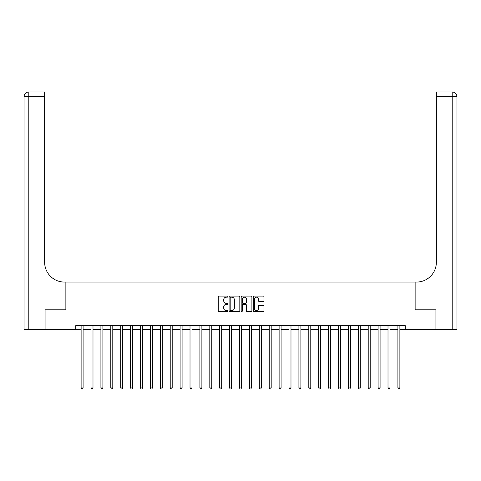 <?xml version="1.0" encoding="UTF-8"?>
<svg xmlns="http://www.w3.org/2000/svg" width="481" height="481" viewBox="0 0 481 481"><rect width="100%" height="100%" fill="white"/><g stroke="black" fill="none" stroke-linecap="round" stroke-linejoin="round"><path stroke-width="0.72" d="M227.826 296.627A0.547 0.547 0 0 0 227.285 296.086L219.023 296.086A0.776 0.776 0 0 0 218.248 296.861L218.248 310.858A0.776 0.776 0 0 0 219.023 311.634L227.285 311.634A0.547 0.547 0 0 0 227.826 311.087A0.547 0.547 0 0 0 227.285 310.546L226.214 310.546A2.489 2.489 0 0 1 223.725 308.056L223.725 306.89A2.489 2.489 0 0 1 226.214 304.401L227.285 304.401A0.547 0.547 0 0 0 227.826 303.86A0.547 0.547 0 0 0 227.285 303.313L226.214 303.313A2.489 2.489 0 0 1 223.725 300.829L223.725 299.663A2.489 2.489 0 0 1 226.214 297.174L227.285 297.174A0.547 0.547 0 0 0 227.826 296.627M263.221 301.563A0.776 0.776 0 0 0 263.997 300.787L263.997 296.861A0.776 0.776 0 0 0 263.221 296.086L254.046 296.086A0.776 0.776 0 0 0 253.271 296.861L253.271 310.858A0.776 0.776 0 0 0 254.046 311.634L263.221 311.634A0.776 0.776 0 0 0 263.997 310.858L263.997 306.114A0.776 0.776 0 0 0 263.221 305.339L259.295 305.339A0.776 0.776 0 0 0 258.513 306.114L258.513 308.465A2.08 2.08 0 0 1 256.439 310.546A2.08 2.08 0 0 1 254.359 308.465L254.359 299.254A2.08 2.08 0 0 1 256.439 297.174A2.08 2.08 0 0 1 258.513 299.254L258.513 300.787A0.776 0.776 0 0 0 259.295 301.563L263.221 301.563M456.95 329.599L456.95 96.753L456.95 329.599L435.96 329.599L435.96 309.8L415.133 309.8L435.924 309.8L435.924 329.599L405.23 329.599L405.23 325.637L75.77 325.637L75.77 329.599L81.115 329.599M75.77 329.599L45.076 329.599L45.076 309.8L65.867 309.8L65.867 282.076L415.133 282.076L415.133 309.8L415.133 282.076L416.558 282.076A19.799 19.799 0 0 0 436.357 262.277L436.357 92.003L452.2 92.003L436.357 92.003M239.821 296.861A0.776 0.776 0 0 0 239.045 296.086L229.87 296.086A0.776 0.776 0 0 0 229.094 296.861L229.094 310.858A0.776 0.776 0 0 0 229.87 311.634L239.045 311.634A0.776 0.776 0 0 0 239.821 310.858L239.821 296.861M241.955 296.086L251.13 296.086A0.776 0.776 0 0 1 251.906 296.861L251.906 310.858A0.776 0.776 0 0 1 251.13 311.634L247.204 311.634A0.776 0.776 0 0 1 246.428 310.858L246.428 305.182A0.776 0.776 0 0 0 245.653 304.401L243.043 304.401A0.776 0.776 0 0 0 242.268 305.182L242.268 311.087A0.547 0.547 0 0 1 241.727 311.634A0.547 0.547 0 0 1 241.179 311.087L241.179 296.861A0.776 0.776 0 0 1 241.955 296.086M83.093 329.599L91.011 329.599M92.995 329.599L100.914 329.599M102.892 329.599L110.81 329.599M112.794 329.599L120.713 329.599M122.691 329.599L130.61 329.599M132.594 329.599L140.512 329.599M142.49 329.599L150.409 329.599M152.393 329.599L160.311 329.599M162.289 329.599L170.214 329.599M172.192 329.599L180.11 329.599M182.089 329.599L190.013 329.599M191.991 329.599L199.91 329.599M201.888 329.599L209.812 329.599M211.79 329.599L219.709 329.599M221.693 329.599L229.611 329.599M231.589 329.599L239.508 329.599M241.492 329.599L249.411 329.599M251.389 329.599L259.307 329.599M261.291 329.599L269.21 329.599M271.188 329.599L279.112 329.599M281.09 329.599L289.009 329.599M290.987 329.599L298.911 329.599M300.89 329.599L308.808 329.599M310.786 329.599L318.711 329.599M320.689 329.599L328.607 329.599M330.591 329.599L338.51 329.599M340.488 329.599L348.406 329.599M350.39 329.599L358.309 329.599M360.287 329.599L368.205 329.599M370.19 329.599L378.108 329.599M380.086 329.599L388.005 329.599M389.989 329.599L397.907 329.599M399.885 329.599L405.23 329.599M230.724 297.174A0.547 0.547 0 0 0 230.183 297.715L230.183 309.998A0.547 0.547 0 0 0 230.724 310.546L231.854 310.546A2.489 2.489 0 0 0 234.337 308.056L234.337 299.663A2.489 2.489 0 0 0 231.854 297.174L230.724 297.174M246.428 299.29A2.08 2.08 0 0 0 244.348 297.21A2.08 2.08 0 0 0 242.268 299.29L242.268 302.537A0.776 0.776 0 0 0 243.043 303.313L245.653 303.313A0.776 0.776 0 0 0 246.428 302.537L246.428 299.29M83.189 325.637L83.153 325.739A0.794 0.794 90.1 0 0 83.093 326.034L83.093 387.969L81.115 387.969L81.115 326.034A0.794 0.794 90.1 0 0 81.055 325.739L81.012 325.637M83.093 387.969L82.498 388.997L81.704 388.997L81.115 387.969M93.092 325.637L93.049 325.739A0.794 0.794 90.2 0 0 92.995 326.034L92.995 387.969L91.011 387.969L91.011 326.034A0.794 0.794 90.2 0 0 90.957 325.739L90.915 325.637M92.995 387.969L92.4 388.997L91.606 388.997L91.011 387.969M102.988 325.637L102.952 325.739A0.794 0.794 90.2 0 0 102.892 326.034L102.892 387.969L100.914 387.969L100.914 326.034A0.794 0.794 90.2 0 0 100.854 325.739L100.818 325.637M102.892 387.969L102.297 388.997L101.509 388.997L100.914 387.969M112.891 325.637L112.849 325.739A0.794 0.794 90.2 0 0 112.794 326.034L112.794 387.969L110.81 387.969L110.81 326.034A0.794 0.794 90.2 0 0 110.756 325.739L110.714 325.637M112.794 387.969L112.199 388.997L111.406 388.997L110.81 387.969M122.787 325.637L122.751 325.739A0.794 0.794 90.2 0 0 122.691 326.034L122.691 387.969L120.713 387.969L120.713 326.034A0.794 0.794 90.2 0 0 120.653 325.739L120.617 325.637M122.691 387.969L122.096 388.997L121.308 388.997L120.713 387.969M45.04 309.8L65.867 309.8L65.867 282.076L64.442 282.076A19.799 19.799 0 0 1 44.643 262.277L44.643 96.753L28.8 96.753L28.8 329.599L45.04 329.599L45.04 309.8M28.8 329.599L24.05 329.599L24.05 96.753A4.75 4.75 0 0 1 28.8 92.003L44.643 92.003L44.643 96.753M44.643 92.003L28.8 92.003A4.75 4.75 0 0 0 24.05 96.753L28.8 96.753L28.8 92.003M64.442 282.076A19.799 19.799 0 0 1 44.643 262.277M452.2 329.599L452.2 96.753L456.95 96.753L456.95 282.076L456.95 96.753A4.75 4.75 0 0 0 452.2 92.003L452.2 96.753L436.357 96.753M416.558 282.076A19.799 19.799 0 0 0 436.357 262.277M132.69 325.637L132.648 325.739A0.794 0.794 90.2 0 0 132.594 326.034L132.594 387.969L130.61 387.969L130.61 326.034A0.794 0.794 90.2 0 0 130.555 325.739L130.513 325.637M132.594 387.969L131.998 388.997L131.205 388.997L130.61 387.969M142.586 325.637L142.55 325.739A0.794 0.794 90.2 0 0 142.49 326.034L142.49 387.969L140.512 387.969L140.512 326.034A0.794 0.794 90.2 0 0 140.452 325.739L140.416 325.637M142.49 387.969L141.895 388.997L141.107 388.997L140.512 387.969M152.489 325.637L152.447 325.739A0.794 0.794 90.2 0 0 152.393 326.034L152.393 387.969L150.409 387.969L150.409 326.034A0.794 0.794 90.2 0 0 150.355 325.739L150.312 325.637M152.393 387.969L151.798 388.997L151.004 388.997L150.409 387.969M162.392 325.637L162.35 325.739A0.794 0.794 90.2 0 0 162.289 326.034L162.289 387.969L160.311 387.969L160.311 326.034A0.794 0.794 90.2 0 0 160.251 325.739L160.215 325.637M162.289 387.969L161.7 388.997L160.907 388.997L160.311 387.969M172.288 325.637L172.246 325.739A0.794 0.794 90.2 0 0 172.192 326.034L172.192 387.969L170.214 387.969L170.214 326.034A0.794 0.794 90.2 0 0 170.154 325.739L170.112 325.637M172.192 387.969L171.597 388.997L170.803 388.997L170.214 387.969M182.191 325.637L182.149 325.739A0.794 0.794 90.2 0 0 182.089 326.034L182.089 387.969L180.11 387.969L180.11 326.034A0.794 0.794 90.2 0 0 180.056 325.739L180.014 325.637M182.089 387.969L181.499 388.997L180.706 388.997L180.11 387.969M192.087 325.637L192.045 325.739A0.794 0.794 90.2 0 0 191.991 326.034L191.991 387.969L190.013 387.969L190.013 326.034A0.794 0.794 90.2 0 0 189.953 325.739L189.911 325.637M191.991 387.969L191.396 388.997L190.602 388.997L190.013 387.969M201.99 325.637L201.948 325.739A0.794 0.794 90.2 0 0 201.888 326.034L201.888 387.969L199.91 387.969L199.91 326.034A0.794 0.794 90.2 0 0 199.855 325.739L199.813 325.637M201.888 387.969L201.298 388.997L200.505 388.997L199.91 387.969M211.887 325.637L211.85 325.739A0.794 0.794 90.2 0 0 211.79 326.034L211.79 387.969L209.812 387.969L209.812 326.034A0.794 0.794 90.2 0 0 209.752 325.739L209.71 325.637M211.79 387.969L211.195 388.997L210.407 388.997L209.812 387.969M221.789 325.637L221.747 325.739A0.794 0.794 90.2 0 0 221.693 326.034L221.693 387.969L219.709 387.969L219.709 326.034A0.794 0.794 90.2 0 0 219.655 325.739L219.613 325.637M221.693 387.969L221.098 388.997L220.304 388.997L219.709 387.969M231.686 325.637L231.65 325.739A0.794 0.794 90.2 0 0 231.589 326.034L231.589 387.969L229.611 387.969L229.611 326.034A0.794 0.794 90.2 0 0 229.551 325.739L229.515 325.637M231.589 387.969L230.994 388.997L230.207 388.997L229.611 387.969M241.588 325.637L241.546 325.739A0.794 0.794 90.2 0 0 241.492 326.034L241.492 387.969L239.508 387.969L239.508 326.034A0.794 0.794 90.2 0 0 239.454 325.739L239.412 325.637M241.492 387.969L240.897 388.997L240.103 388.997L239.508 387.969M251.485 325.637L251.449 325.739A0.794 0.794 90.2 0 0 251.389 326.034L251.389 387.969L249.411 387.969L249.411 326.034A0.794 0.794 90.2 0 0 249.35 325.739L249.314 325.637M251.389 387.969L250.793 388.997L250.006 388.997L249.411 387.969M261.387 325.637L261.345 325.739A0.794 0.794 90.2 0 0 261.291 326.034L261.291 387.969L259.307 387.969L259.307 326.034A0.794 0.794 90.2 0 0 259.253 325.739L259.211 325.637M261.291 387.969L260.696 388.997L259.902 388.997L259.307 387.969M271.29 325.637L271.248 325.739A0.794 0.794 90.2 0 0 271.188 326.034L271.188 387.969L269.21 387.969L269.21 326.034A0.794 0.794 90.2 0 0 269.15 325.739L269.113 325.637M271.188 387.969L270.593 388.997L269.805 388.997L269.21 387.969M281.187 325.637L281.144 325.739A0.794 0.794 90.2 0 0 281.09 326.034L281.09 387.969L279.112 387.969L279.112 326.034A0.794 0.794 90.2 0 0 279.052 325.739L279.01 325.637M281.09 387.969L280.495 388.997L279.701 388.997L279.112 387.969M291.089 325.637L291.047 325.739A0.794 0.794 90.2 0 0 290.987 326.034L290.987 387.969L289.009 387.969L289.009 326.034A0.794 0.794 90.2 0 0 288.955 325.739L288.913 325.637M290.987 387.969L290.398 388.997L289.604 388.997L289.009 387.969M300.986 325.637L300.944 325.739A0.794 0.794 90.2 0 0 300.89 326.034L300.89 387.969L298.911 387.969L298.911 326.034A0.794 0.794 90.2 0 0 298.851 325.739L298.809 325.637M300.89 387.969L300.294 388.997L299.501 388.997L298.911 387.969M310.888 325.637L310.846 325.739A0.794 0.794 90.2 0 0 310.786 326.034L310.786 387.969L308.808 387.969L308.808 326.034A0.794 0.794 90.2 0 0 308.754 325.739L308.712 325.637M310.786 387.969L310.197 388.997L309.403 388.997L308.808 387.969M320.785 325.637L320.749 325.739A0.794 0.794 90.2 0 0 320.689 326.034L320.689 387.969L318.711 387.969L318.711 326.034A0.794 0.794 90.2 0 0 318.65 325.739L318.608 325.637M320.689 387.969L320.093 388.997L319.3 388.997L318.711 387.969M330.688 325.637L330.645 325.739A0.794 0.794 90.2 0 0 330.591 326.034L330.591 387.969L328.607 387.969L328.607 326.034A0.794 0.794 90.2 0 0 328.553 325.739L328.511 325.637M330.591 387.969L329.996 388.997L329.202 388.997L328.607 387.969M340.584 325.637L340.548 325.739A0.794 0.794 90.2 0 0 340.488 326.034L340.488 387.969L338.51 387.969L338.51 326.034A0.794 0.794 90.2 0 0 338.45 325.739L338.414 325.637M340.488 387.969L339.893 388.997L339.105 388.997L338.51 387.969M350.487 325.637L350.445 325.739A0.794 0.794 90.2 0 0 350.39 326.034L350.39 387.969L348.406 387.969L348.406 326.034A0.794 0.794 90.2 0 0 348.352 325.739L348.31 325.637M350.39 387.969L349.795 388.997L349.002 388.997L348.406 387.969M360.383 325.637L360.347 325.739A0.794 0.794 90.2 0 0 360.287 326.034L360.287 387.969L358.309 387.969L358.309 326.034A0.794 0.794 90.2 0 0 358.249 325.739L358.213 325.637M360.287 387.969L359.692 388.997L358.904 388.997L358.309 387.969M370.286 325.637L370.244 325.739A0.794 0.794 90.2 0 0 370.19 326.034L370.19 387.969L368.205 387.969L368.205 326.034A0.794 0.794 90.2 0 0 368.151 325.739L368.109 325.637M370.19 387.969L369.594 388.997L368.801 388.997L368.205 387.969M380.182 325.637L380.146 325.739A0.794 0.794 90.2 0 0 380.086 326.034L380.086 387.969L378.108 387.969L378.108 326.034A0.794 0.794 90.2 0 0 378.048 325.739L378.012 325.637M380.086 387.969L379.491 388.997L378.703 388.997L378.108 387.969M390.085 325.637L390.043 325.739A0.794 0.794 90.2 0 0 389.989 326.034L389.989 387.969L388.005 387.969L388.005 326.034A0.794 0.794 90.2 0 0 387.951 325.739L387.908 325.637M389.989 387.969L389.394 388.997L388.6 388.997L388.005 387.969M399.988 325.637L399.945 325.739A0.794 0.794 90.2 0 0 399.885 326.034L399.885 387.969L397.907 387.969L397.907 326.034A0.794 0.794 90.2 0 0 397.847 325.739L397.811 325.637M399.885 387.969L399.296 388.997L398.502 388.997L397.907 387.969"/></g></svg>
